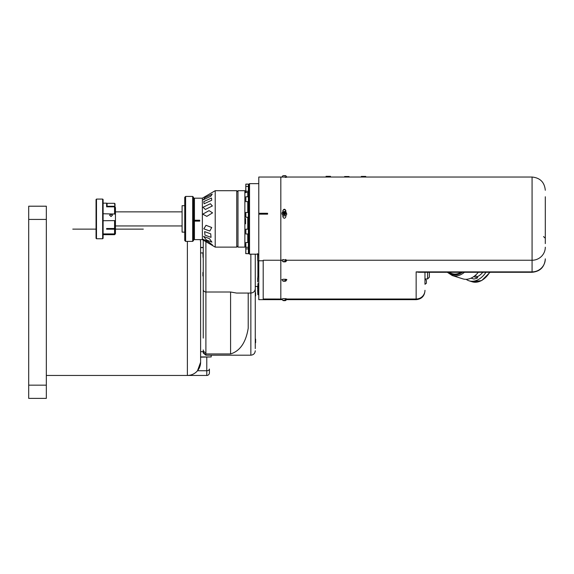<?xml version="1.0" encoding="UTF-8"?>
<svg xmlns="http://www.w3.org/2000/svg" width="574" height="574" viewBox="0 0 574 574"><rect width="100%" height="100%" fill="white"/><g stroke="black" fill="none" stroke-linecap="round" stroke-linejoin="round"><path stroke-width="0.86" d="M72.776 229.126L96.052 229.126M115.446 229.126L143.306 229.126M209.424 372.82A2.648 2.648 0 0 1 206.776 375.461L187.382 375.461A13.224 13.224 0 0 0 200.606 362.237L197.513 370.739L206.776 370.739A2.648 1.7 180 0 0 209.424 369.039L209.424 372.82A2.648 2.648 0 0 1 206.776 375.461L46.329 375.461M187.382 241.389L187.382 375.461C191.451 375.374 194.83 373.803 197.513 370.739M200.606 242.35L200.326 239.631A13.224 13.224 0 0 1 200.606 242.35L200.606 362.237A13.224 13.224 0 0 1 187.382 375.461M28.7 206.202L46.329 206.202L46.329 219.426L28.7 219.426L28.7 206.202M46.329 385.161L46.329 398.385L28.7 398.385L28.7 385.161L46.329 385.161L46.329 219.426M28.7 385.161L28.7 219.426M200.606 356.942L211.182 356.942L200.606 357.157M211.182 355.191L211.182 356.942M200.606 247.43L203.253 247.43M203.253 247.645L200.606 247.645M255.265 254.174L255.265 348.576M248.212 328.199L248.212 293.056L248.212 328.199C245.902 342.477 240.025 351.058 230.583 353.936L205.858 353.936L205.858 355.191L203.253 352.981L203.253 351.783A2.648 2.583 -0 0 0 205.858 353.936L205.894 352.493A2.648 2.583 0 0 1 203.253 349.91L203.253 351.783M203.253 287.71L203.253 285.357M230.583 353.936L230.583 292.008L236.553 293.056L250.852 293.056L250.852 254.174M203.253 302.211L203.253 292.611M203.253 338.1L203.253 240.14M203.253 302.276L203.253 306.466M255.617 295.868L255.617 293.292M255.265 297.009L255.617 292.805M202.895 273.124L202.895 274.953M202.895 273.346L202.895 274.609M202.895 272.435L202.895 275.986M202.895 252.754L203.031 257.468L202.895 252.754M255.617 342.692L255.617 340.117M255.617 341.767L255.617 339.112M255.617 341.874L255.617 340.583M267.606 213.715L267.606 213.284L258.788 213.284L258.788 177.036L280.829 177.036L280.829 299.664L258.788 299.664L258.788 214.152L267.606 214.152L267.606 213.715L267.606 214.152M285.235 299.391C287.689 298.954 287.1 298.702 283.477 298.638L281.848 299.032L263.201 299.011L263.201 260.244L280.829 260.244L280.829 299.664L282.121 299.664M258.788 213.284L258.788 214.152M207.953 242.745L212.459 244.954L207.953 241.439L202.895 239.229L207.953 242.745M206.418 239.939L211.935 242.149L209.431 238.633L203.54 236.423L206.418 239.939M204.983 235.139L211.031 237.356L210.723 233.84L204.624 231.623L204.983 235.139M203.799 228.818L209.804 231.028L211.727 227.512L206.009 225.302L203.799 228.818M193.553 199.078L194.435 198.195L202.371 198.195L202.371 239.631L215.214 247.121L215.214 190.697L236.753 190.697L236.753 247.121L215.214 247.121M202.744 214.159L206.834 216.369L212.574 212.854L209.044 210.644L202.744 214.159M193.553 221.033L194.435 221.112L194.435 239.631L202.371 239.631M194.435 198.195L194.435 220.229L199.723 220.229L199.723 221.112L194.435 221.112M210.723 196.33L212.222 194.112L204.983 197.628L203.182 199.845L210.723 196.33M211.727 200.261L211.49 198.052L203.799 201.567L204.086 203.777L211.727 200.261M212.358 205.958L210.4 203.741L203.017 207.257L205.349 209.474L212.358 205.958M199.723 220.961L193.553 220.961M193.553 220.158L194.435 220.229M255.265 286.44L257.905 286.44L258.35 286.885L258.35 283.606M258.35 276.116L258.35 260.704M257.905 286.44L257.905 283.606M257.905 276.116L257.905 260.704M248.384 233.797L249.094 233.797L249.094 184.089L249.532 183.651L249.532 254.174L258.788 254.174M248.384 229.657L249.094 229.657L249.094 253.73L249.532 254.174M248.212 217.288L248.212 229.169M248.212 234.013L248.212 242.493M247.767 242.493L247.767 234.013M245.127 245.356L245.744 245.356M247.767 229.169L247.767 217.288M247.767 212.445L247.767 201.646M247.767 196.803L247.767 192.462L245.564 192.462L245.127 192.914M245.127 192.469L245.564 192.469M245.127 218.515L245.564 218.515L245.564 223.781L245.127 223.781M247.767 192.462L248.212 192.907L248.212 196.803M248.212 201.646L248.212 212.445M237.988 247.121L237.988 190.697L237.988 247.121L244.861 247.121L244.861 190.697L237.988 190.697M244.861 247.121L244.861 190.697M185.617 241.389L184.735 240.506L184.735 197.312L185.617 196.43L185.617 241.389L192.67 241.389L192.67 196.43L185.617 196.43M192.67 196.43L193.553 197.312L193.553 240.506L192.67 241.389M248.384 217.288L245.744 217.202L245.744 212.545M248.384 217.273L248.384 212.445L245.83 212.445L245.83 217.273M245.83 200.398L245.83 198.209M248.384 201.646L248.384 196.803L245.83 196.803L245.83 201.646L248.384 201.646M245.744 192.462L245.83 184.118L248.384 184.118L248.384 186.435L245.83 186.435L245.83 192.462M248.384 193.309L248.384 186.435M245.83 253.701L245.83 242.493L248.384 242.493L248.384 253.701L245.744 253.615L245.83 248.198M248.384 248.851L245.744 248.944L245.83 242.493M245.83 234.013L245.83 229.169L245.83 234.013L248.384 234.013L248.384 229.169L245.83 229.169M249.094 212.66L248.384 212.66L249.094 212.66M249.094 251.225L248.384 251.225M249.094 250.788L248.384 250.788M249.094 243.771L248.384 243.771M249.094 243.419L248.384 243.419M249.094 229.485L248.384 229.485M284.862 175.852C286.283 175.716 285.945 175.637 283.85 175.615L282.91 175.716L281.841 177.179M285.235 177.388C287.689 177.151 287.1 177.014 283.477 176.979L282.487 177.036M426.417 281.698L426.417 282.616M426.417 280.937L426.417 281.863M283.42 213.284L284.187 212.653L285.142 212.897L284.187 212.545L283.398 213.184L283.57 214.181L284.525 214.532L285.307 213.887L285.142 212.897M283.85 214.891C282.43 213.341 282.767 212.437 284.862 212.186C286.283 213.736 285.945 214.64 283.85 214.891M283.477 216.054C281.023 213.377 281.612 211.813 285.235 211.383C287.689 214.059 287.1 215.623 283.477 216.054M285.264 213.643A1.32 1.313 0 0 0 283.477 213.614M285.206 213.973L284.352 213.715L284.503 214.525M478.293 272.284A22.042 14.795 107.4 0 1 462.852 278.856L452.255 275.527A22.042 14.795 107.4 0 0 464.445 272.284M485.97 272.284A22.042 14.795 107.4 0 1 469.087 280.808A22.042 14.795 107.4 0 1 466.131 279.316M461.073 272.284A20.277 13.611 107.4 0 1 452.161 273.647L447.799 272.284M482.82 272.284A18.512 12.427 -72.6 0 1 477.561 276.596L477.561 277.859A19.839 13.317 107.4 0 1 473.815 279.036L471.017 278.153M477.561 277.859L473.679 276.646M477.561 276.596L474.87 275.75M429.374 272.284L429.374 277.185L427.608 278.95L427.608 272.284M545.3 199.515L545.3 221.313M545.3 196.76L545.3 243.613M285.235 260.596C287.689 260.166 287.1 259.914 283.477 259.843L280.829 260.244L280.829 177.036L532.076 177.036C540.105 177.818 544.518 182.231 545.3 190.259M361.333 177.036L361.333 176.419L365.738 176.419L365.738 177.036M344.63 177.036L344.63 176.541L349.035 176.541L349.035 177.036M326.068 177.036L326.068 176.318L330.473 176.318L330.473 177.036M282.86 298.688L285.852 298.688M424.968 272.284L424.968 283.664M416.15 296.399L416.15 271.882L418.769 272.284L532.076 272.284L532.076 260.244A13.224 13.051 0 0 0 545.3 247.193M282.86 279.294L285.852 279.294M282.86 259.9L285.852 259.9M285.852 211.002C284.855 209.101 283.857 209.101 282.86 211.002M285.852 211.72L285.852 210.672C284.855 208.771 283.857 208.771 282.86 210.672L282.86 211.72M282.86 215.716L282.86 216.793C283.857 218.73 284.855 218.73 285.852 216.793L285.852 215.716M424.968 281.21L424.968 282.882M284.187 300.611L285.307 300.389L284.187 300.31M283.85 300.231C285.945 300.267 286.283 300.417 284.862 300.668C282.767 300.625 282.43 300.482 283.85 300.231L282.946 300.503L281.848 299.032M286.584 299.664L416.15 299.664L416.15 299.011L286.871 299.011L285.766 300.503L284.862 300.668M284.187 281.21L285.307 280.995L284.187 280.908M283.85 280.837C285.945 280.873 286.283 281.023 284.862 281.267C282.767 281.231 282.43 281.081 283.85 280.837L282.946 281.109L281.848 279.631L283.477 279.237C287.1 279.308 287.689 279.56 285.235 279.99M286.864 279.631L285.766 281.109L284.862 281.267M284.187 261.816L285.307 261.601L284.187 261.514M283.85 261.435C285.945 261.479 286.283 261.622 284.862 261.873C282.767 261.837 282.43 261.687 283.85 261.435L282.946 261.715L281.848 260.237M532.076 177.036L532.076 260.244L286.864 260.244L285.766 261.715L284.862 261.873M184.735 232.133L182.094 232.133L182.094 205.686L184.735 205.686M257.647 253.608L257.647 260.488L257.862 254.174M257.647 277.959L257.647 281.755M258.788 276.116L257.862 276.116L257.647 281.934M257.647 288.887L257.647 286.44M257.862 286.44L257.862 294.713L257.647 289.927M111.04 216.534L109.584 215.15L111.04 214.152L112.49 215.15L111.04 216.534M103.105 220.725L115.446 220.61L115.446 214.052L103.105 213.758M103.105 234.673L114.563 234.673L115.446 233.797L115.446 233.087L114.563 233.919L114.563 229.191L115.446 228.639L115.446 227.957L114.563 228.509L114.563 220.725M102.66 199.078L103.105 199.515L103.105 238.303L102.66 238.748L102.66 199.078L96.489 199.078L96.489 238.748L96.052 238.303L96.052 199.515L96.489 199.078M106.628 229.191L106.628 228.509L106.628 229.191L114.563 229.191M115.446 228.639L115.446 233.087M103.105 203.146L106.628 203.146L106.628 206.827L114.563 206.827L115.446 207.515L115.446 214.052M114.563 233.919L103.105 233.919M114.563 213.758L114.563 206.827M115.446 220.61L115.446 227.957M114.563 228.509L106.628 228.509M111.93 214.332A1.421 1.105 -0 0 1 110.818 216.125M115.008 207.171L114.563 203.318L107.073 203.318L107.073 206.274L106.628 206.827M106.628 203.799L107.073 203.318M114.563 206.274L107.073 206.274M114.563 203.318L115.008 203.799L115.008 206.618M206.776 375.461L206.776 357.157M205.858 355.191L250.852 355.191L250.852 293.056C253.536 292.79 254.999 291.319 255.265 288.643M205.894 241.683L205.894 352.493M230.583 292.008L205.894 292.008A2.648 2.583 0 0 1 203.253 289.425M267.606 213.499L258.788 213.499M490.031 272.284L481.701 280.571L472.201 281.791A22.042 14.795 -72.6 0 0 489.715 272.284M448.287 272.435A21.159 14.207 -72.6 0 0 462.414 272.284M545.3 258.831A13.224 13.051 180 0 1 532.076 271.882L416.15 271.882L416.15 278.146M416.15 271.882L416.15 299.011A8.818 8.703 0 0 0 424.968 290.308M203.253 351.661L200.606 351.661M202.895 252.926L200.606 252.926M250.852 355.191C253.536 354.926 254.999 353.455 255.265 350.779M263.201 260.783L258.788 260.783M193.553 238.748L194.435 239.631M237.629 246.239L236.753 247.121M237.629 191.58L236.753 190.697M202.371 198.195L215.214 190.697M258.35 286.885L258.788 286.885M249.532 183.651L258.788 183.651M248.212 193.416L249.094 192.907M245.744 191.192L248.384 191.286M248.384 247.344L245.744 247.258M248.384 217.072L249.094 217.072M248.384 197.018L249.094 197.018M248.384 201.431L249.094 201.431M248.384 186.658L249.094 186.658M248.384 191.063L249.094 191.063M248.384 253.478L249.094 253.478M248.384 249.073L249.094 249.073M248.384 247.121L249.094 247.121M248.384 242.716L249.094 242.716M248.384 229.385L249.094 229.385M286.864 177.179L285.795 175.716M424.968 279.265L426.417 280.327M424.968 284.288L426.417 283.233M472.201 281.791L469.087 280.808M447.311 272.284L452.255 275.527M424.968 278.95L427.608 278.95M543.535 236.545L545.3 238.303M416.15 299.664C421.503 299.14 424.444 296.206 424.968 290.846M532.076 272.284C540.105 271.502 544.518 267.089 545.3 259.061M283.032 259.426L283.032 259.878M285.68 259.426L285.68 259.878M258.788 260.704L257.862 260.704M258.788 283.606L257.862 283.606M258.788 287.215L257.647 287.438M258.788 294.713L257.862 294.713M102.66 238.748L96.489 238.748M182.094 225.962L115.446 225.962M182.094 211.856L115.446 211.856"/></g></svg>
